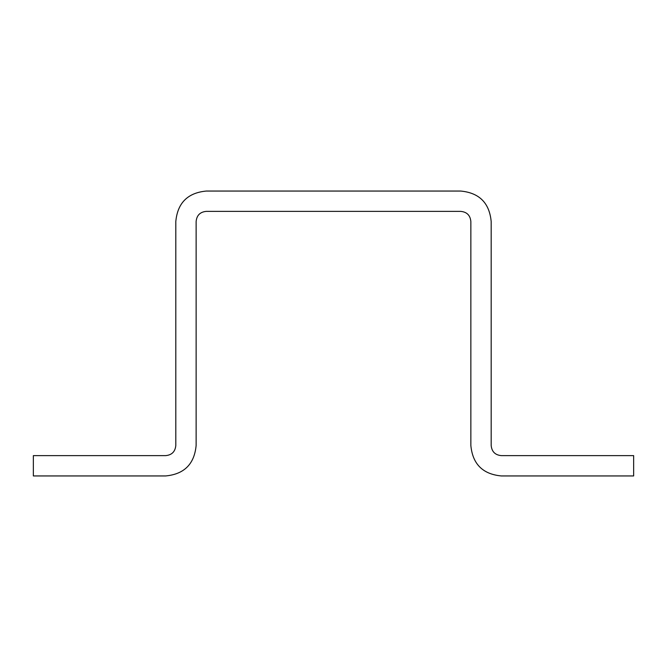 <?xml version="1.0" encoding="UTF-8"?>
<svg xmlns="http://www.w3.org/2000/svg" width="667" height="667" viewBox="0 0 667 667"><rect width="100%" height="100%" fill="white"/><g stroke="black" fill="none" stroke-linecap="round" stroke-linejoin="round"><path stroke-width="1" d="M501.334 475.946C482.758 474.204 472.595 464.04 470.852 445.464L470.852 221.536C470.268 215.341 466.883 211.956 460.689 211.372L206.286 211.372C200.1 211.956 196.707 215.341 196.131 221.536L196.131 445.464C194.389 464.04 184.225 474.204 165.641 475.946L33.35 475.946L33.35 455.628L165.641 455.628C171.836 455.044 175.221 451.659 175.805 445.464L175.805 221.536C177.547 202.96 187.71 192.796 206.286 191.054L460.697 191.054C479.273 192.796 489.436 202.96 491.179 221.536L491.179 445.464C491.754 451.659 495.147 455.044 501.334 455.628L633.65 455.628L633.65 475.946L501.334 475.946"/></g></svg>
